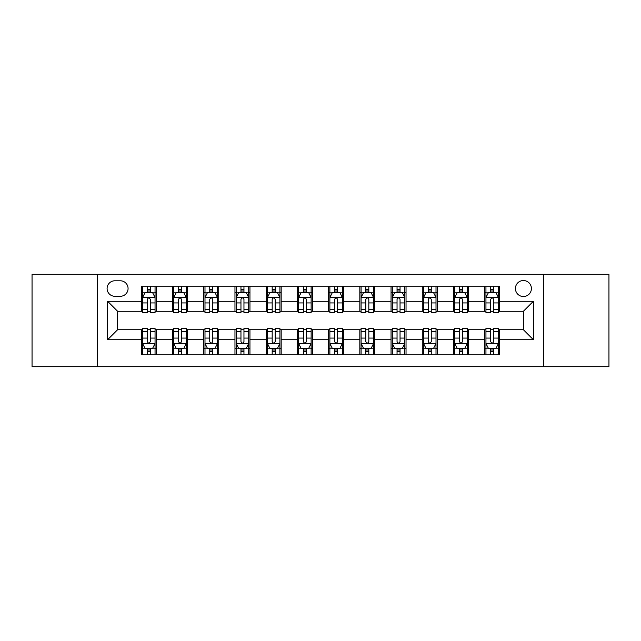 <?xml version="1.0" encoding="UTF-8"?>
<svg xmlns="http://www.w3.org/2000/svg" width="641" height="641" viewBox="0 0 641 641"><rect width="100%" height="100%" fill="white"/><g stroke="black" fill="none" stroke-linecap="round" stroke-linejoin="round"><path stroke-width="0.96" d="M523.417 280.542A7.988 7.988 0 0 0 515.42 288.53A7.988 7.988 0 0 0 523.417 296.527A7.988 7.988 0 0 0 531.405 288.53A7.988 7.988 0 0 0 523.417 280.542M543.392 366.7L608.95 366.7L608.95 274.3L543.392 274.3L543.392 366.7L97.608 366.7L97.608 274.3L32.05 274.3L32.05 366.7L97.608 366.7M114.835 296.278L120.332 296.278A7.74 7.74 0 0 0 128.072 288.53A7.74 7.74 0 0 0 120.332 280.79L114.835 280.79A7.74 7.74 0 0 0 107.095 288.53A7.74 7.74 0 0 0 114.835 296.278M543.392 274.3L97.608 274.3M141.308 339.73L107.6 339.73L107.6 301.27L141.308 301.27L141.308 311.262L117.583 311.262L117.583 329.738L141.308 329.738L141.308 354.842L499.692 354.842L499.692 329.738L523.417 329.738L523.417 311.262L499.692 311.262L499.692 301.27L533.4 301.27L533.4 339.73L499.692 339.73M499.692 301.27L499.692 286.158L141.308 286.158L141.308 301.27M484.708 286.158L484.708 311.262L485.95 311.262M490.702 311.262L493.698 311.262M498.442 311.262L499.692 311.262M484.708 311.262L467.225 311.262M453.483 286.158L453.483 311.262L454.733 311.262M459.477 311.262L462.473 311.262M453.483 311.262L436.008 311.262M422.267 286.158L422.267 311.262L423.517 311.262M428.26 311.262L431.257 311.262M422.267 311.262L404.783 311.262M391.05 286.158L391.05 311.262L392.3 311.262M397.043 311.262L400.04 311.262M391.05 311.262L373.567 311.262M359.833 286.158L359.833 311.262L361.083 311.262M365.827 311.262L368.823 311.262M359.833 311.262L342.35 311.262M328.617 286.158L328.617 311.262L329.867 311.262M334.61 311.262L337.607 311.262M328.617 311.262L311.133 311.262M297.4 286.158L297.4 311.262L298.65 311.262M303.393 311.262L306.39 311.262M297.4 311.262L279.917 311.262M266.183 286.158L266.183 311.262L267.433 311.262M272.177 311.262L275.173 311.262M266.183 311.262L248.7 311.262M234.967 286.158L234.967 311.262L236.217 311.262M240.96 311.262L243.957 311.262M234.967 311.262L217.483 311.262M203.75 286.158L203.75 311.262L204.992 311.262M209.743 311.262L212.74 311.262M203.75 311.262L186.267 311.262M172.525 286.158L172.525 311.262L173.775 311.262M178.527 311.262L181.523 311.262M172.525 311.262L155.05 311.262M141.308 311.262L142.558 311.262M147.302 311.262L150.298 311.262M141.308 329.738L142.558 329.738M147.302 329.738L150.298 329.738M155.05 329.738L156.292 329.738L156.292 354.842M173.775 329.738L156.292 329.738M178.527 329.738L181.523 329.738M186.267 329.738L187.517 329.738L187.517 354.842M204.992 329.738L187.517 329.738M209.743 329.738L212.74 329.738M217.483 329.738L218.733 329.738L218.733 354.842M236.217 329.738L218.733 329.738M240.96 329.738L243.957 329.738M248.7 329.738L249.95 329.738L249.95 354.842M267.433 329.738L249.95 329.738M272.177 329.738L275.173 329.738M279.917 329.738L281.167 329.738L281.167 354.842M298.65 329.738L281.167 329.738M303.393 329.738L306.39 329.738M311.133 329.738L312.383 329.738L312.383 354.842M329.867 329.738L312.383 329.738M334.61 329.738L337.607 329.738M342.35 329.738L343.6 329.738L343.6 354.842M361.083 329.738L343.6 329.738M365.827 329.738L368.823 329.738M373.567 329.738L374.817 329.738L374.817 354.842M392.3 329.738L374.817 329.738M397.043 329.738L400.04 329.738M404.783 329.738L406.033 329.738L406.033 354.842M423.517 329.738L406.033 329.738M428.26 329.738L431.257 329.738M436.008 329.738L437.25 329.738L437.25 354.842M454.733 329.738L437.25 329.738M459.477 329.738L462.473 329.738M467.225 329.738L468.475 329.738L468.475 354.842M485.95 329.738L468.475 329.738M490.702 329.738L493.698 329.738M498.442 329.738L499.692 329.738M156.292 286.158L156.292 311.262M141.308 292.408L142.558 292.408M147.302 292.408L150.298 292.408M155.05 292.408L156.292 292.408M141.308 348.592L142.558 348.592M147.302 348.592L150.298 348.592M155.05 348.592L156.292 348.592M172.525 329.738L172.525 354.842M187.517 286.158L187.517 311.262M172.525 292.408L173.775 292.408M178.527 292.408L181.523 292.408M186.267 292.408L187.517 292.408M172.525 348.592L173.775 348.592M178.527 348.592L181.523 348.592M186.267 348.592L187.517 348.592M203.75 329.738L203.75 354.842M203.75 348.592L204.992 348.592M209.743 348.592L212.74 348.592M217.483 348.592L218.733 348.592M218.733 286.158L218.733 311.262M203.75 292.408L204.992 292.408M209.743 292.408L212.74 292.408M217.483 292.408L218.733 292.408M234.967 329.738L234.967 354.842M234.967 348.592L236.217 348.592M240.96 348.592L243.957 348.592M248.7 348.592L249.95 348.592M249.95 286.158L249.95 311.262M234.967 292.408L236.217 292.408M240.96 292.408L243.957 292.408M248.7 292.408L249.95 292.408M266.183 329.738L266.183 354.842M266.183 348.592L267.433 348.592M272.177 348.592L275.173 348.592M279.917 348.592L281.167 348.592M281.167 286.158L281.167 311.262M266.183 292.408L267.433 292.408M272.177 292.408L275.173 292.408M279.917 292.408L281.167 292.408M297.4 329.738L297.4 354.842M297.4 348.592L298.65 348.592M303.393 348.592L306.39 348.592M311.133 348.592L312.383 348.592M312.383 286.158L312.383 311.262M297.4 292.408L298.65 292.408M303.393 292.408L306.39 292.408M311.133 292.408L312.383 292.408M328.617 329.738L328.617 354.842M328.617 348.592L329.867 348.592M334.61 348.592L337.607 348.592M342.35 348.592L343.6 348.592M343.6 286.158L343.6 311.262M328.617 292.408L329.867 292.408M334.61 292.408L337.607 292.408M342.35 292.408L343.6 292.408M359.833 329.738L359.833 354.842M359.833 348.592L361.083 348.592M365.827 348.592L368.823 348.592M373.567 348.592L374.817 348.592M374.817 286.158L374.817 311.262M359.833 292.408L361.083 292.408M365.827 292.408L368.823 292.408M373.567 292.408L374.817 292.408M391.05 329.738L391.05 354.842M391.05 348.592L392.3 348.592M397.043 348.592L400.04 348.592M404.783 348.592L406.033 348.592M406.033 286.158L406.033 311.262M391.05 292.408L392.3 292.408M397.043 292.408L400.04 292.408M404.783 292.408L406.033 292.408M422.267 329.738L422.267 354.842M422.267 348.592L423.517 348.592M428.26 348.592L431.257 348.592M436.008 348.592L437.25 348.592M437.25 286.158L437.25 311.262M422.267 292.408L423.517 292.408M428.26 292.408L431.257 292.408M436.008 292.408L437.25 292.408M453.483 329.738L453.483 354.842M453.483 348.592L454.733 348.592M459.477 348.592L462.473 348.592M467.225 348.592L468.475 348.592M468.475 286.158L468.475 311.262M453.483 292.408L454.733 292.408M459.477 292.408L462.473 292.408M467.225 292.408L468.475 292.408M484.708 329.738L484.708 354.842M484.708 348.592L485.95 348.592M490.702 348.592L493.698 348.592M498.442 348.592L499.692 348.592M484.708 292.408L485.95 292.408M490.702 292.408L493.698 292.408M498.442 292.408L499.692 292.408M117.583 311.262L107.6 301.27M117.583 329.738L107.6 339.73M533.4 301.27L523.417 311.262M533.4 339.73L523.417 329.738M150.298 289.403L147.302 289.403M155.05 309.627L150.298 309.627L150.298 312.76L155.05 312.76L155.05 297.52L152.55 292.528L145.058 292.528L142.558 297.52L142.558 312.76L147.302 312.76L147.302 309.627L142.558 309.627M142.558 297.52L142.558 286.158M155.05 297.52L155.05 286.158M147.302 292.528L147.302 286.158M150.298 286.158L150.298 292.528M150.298 309.627L150.298 299.395C149.305 297.472 148.303 297.472 147.302 299.395L147.302 309.627M147.302 351.597L150.298 351.597M142.558 331.373L147.302 331.373L147.302 328.24L142.558 328.24L142.558 343.48L145.058 348.472L152.55 348.472L155.05 343.48L155.05 328.24L150.298 328.24L150.298 331.373L155.05 331.373M155.05 343.48L155.05 354.842M142.558 343.48L142.558 354.842M150.298 348.472L150.298 354.842M147.302 354.842L147.302 348.472M147.302 331.373L147.302 341.605C148.303 343.528 149.305 343.528 150.298 341.605L150.298 331.373M181.523 289.403L178.527 289.403M186.267 309.627L181.523 309.627L181.523 312.76L186.267 312.76L186.267 297.52L183.767 292.528L176.275 292.528L173.775 297.52L173.775 312.76L178.527 312.76L178.527 309.627L173.775 309.627M173.775 297.52L173.775 286.158M186.267 297.52L186.267 286.158M178.527 292.528L178.527 286.158M181.523 286.158L181.523 292.528M181.523 309.627L181.523 299.395C180.522 297.472 179.52 297.472 178.527 299.395L178.527 309.627M212.74 289.403L209.743 289.403M217.483 309.627L212.74 309.627L212.74 312.76L217.483 312.76L217.483 297.52L214.983 292.528L207.492 292.528L204.992 297.52L204.992 312.76L209.743 312.76L209.743 309.627L204.992 309.627M204.992 297.52L204.992 286.158M217.483 297.52L217.483 286.158M209.743 292.528L209.743 286.158M212.74 286.158L212.74 292.528M212.74 309.627L212.74 299.395C211.738 297.472 210.737 297.472 209.743 299.395L209.743 309.627M243.957 289.403L240.96 289.403M248.7 309.627L243.957 309.627L243.957 312.76L248.7 312.76L248.7 297.52L246.2 292.528L238.708 292.528L236.217 297.52L236.217 312.76L240.96 312.76L240.96 309.627L236.217 309.627M236.217 297.52L236.217 286.158M248.7 297.52L248.7 286.158M240.96 292.528L240.96 286.158M243.957 286.158L243.957 292.528M243.957 309.627L243.957 299.395C242.955 297.472 241.961 297.472 240.96 299.395L240.96 309.627M178.527 351.597L181.523 351.597M173.775 331.373L178.527 331.373L178.527 328.24L173.775 328.24L173.775 343.48L176.275 348.472L183.767 348.472L186.267 343.48L186.267 328.24L181.523 328.24L181.523 331.373L186.267 331.373M186.267 343.48L186.267 354.842M173.775 343.48L173.775 354.842M181.523 348.472L181.523 354.842M178.527 354.842L178.527 348.472M178.527 331.373L178.527 341.605C179.52 343.528 180.522 343.528 181.523 341.605L181.523 331.373M209.743 351.597L212.74 351.597M204.992 331.373L209.743 331.373L209.743 328.24L204.992 328.24L204.992 343.48L207.492 348.472L214.983 348.472L217.483 343.48L217.483 328.24L212.74 328.24L212.74 331.373L217.483 331.373M217.483 343.48L217.483 354.842M204.992 343.48L204.992 354.842M212.74 348.472L212.74 354.842M209.743 354.842L209.743 348.472M209.743 331.373L209.743 341.605C210.737 343.528 211.738 343.528 212.74 341.605L212.74 331.373M240.96 351.597L243.957 351.597M236.217 331.373L240.96 331.373L240.96 328.24L236.217 328.24L236.217 343.48L238.708 348.472L246.2 348.472L248.7 343.48L248.7 328.24L243.957 328.24L243.957 331.373L248.7 331.373M248.7 343.48L248.7 354.842M236.217 343.48L236.217 354.842M243.957 348.472L243.957 354.842M240.96 354.842L240.96 348.472M240.96 331.373L240.96 341.605C241.953 343.528 242.955 343.528 243.957 341.605L243.957 331.373M275.173 289.403L272.177 289.403M279.917 309.627L275.173 309.627L275.173 312.76L279.917 312.76L279.917 297.52L277.417 292.528L269.925 292.528L267.433 297.52L267.433 312.76L272.177 312.76L272.177 309.627L267.433 309.627M267.433 297.52L267.433 286.158M279.917 297.52L279.917 286.158M272.177 292.528L272.177 286.158M275.173 286.158L275.173 292.528M275.173 309.627L275.173 299.395C274.172 297.472 273.178 297.472 272.177 299.395L272.177 309.627M272.177 351.597L275.173 351.597M267.433 331.373L272.177 331.373L272.177 328.24L267.433 328.24L267.433 343.48L269.925 348.472L277.417 348.472L279.917 343.48L279.917 328.24L275.173 328.24L275.173 331.373L279.917 331.373M279.917 343.48L279.917 354.842M267.433 343.48L267.433 354.842M275.173 348.472L275.173 354.842M272.177 354.842L272.177 348.472M272.177 331.373L272.177 341.605C273.17 343.528 274.172 343.528 275.173 341.605L275.173 331.373M306.39 289.403L303.393 289.403M311.133 309.627L306.39 309.627L306.39 312.76L311.133 312.76L311.133 297.52L308.633 292.528L301.142 292.528L298.65 297.52L298.65 312.76L303.393 312.76L303.393 309.627L298.65 309.627M298.65 297.52L298.65 286.158M311.133 297.52L311.133 286.158M303.393 292.528L303.393 286.158M306.39 286.158L306.39 292.528M306.39 309.627L306.39 299.395C305.388 297.472 304.395 297.472 303.393 299.395L303.393 309.627M337.607 289.403L334.61 289.403M342.35 309.627L337.607 309.627L337.607 312.76L342.35 312.76L342.35 297.52L339.858 292.528L332.367 292.528L329.867 297.52L329.867 312.76L334.61 312.76L334.61 309.627L329.867 309.627M329.867 297.52L329.867 286.158M342.35 297.52L342.35 286.158M334.61 292.528L334.61 286.158M337.607 286.158L337.607 292.528M337.607 309.627L337.607 299.395C336.613 297.472 335.612 297.472 334.61 299.395L334.61 309.627M368.823 289.403L365.827 289.403M373.567 309.627L368.823 309.627L368.823 312.76L373.567 312.76L373.567 297.52L371.075 292.528L363.583 292.528L361.083 297.52L361.083 312.76L365.827 312.76L365.827 309.627L361.083 309.627M361.083 297.52L361.083 286.158M373.567 297.52L373.567 286.158M365.827 292.528L365.827 286.158M368.823 286.158L368.823 292.528M368.823 309.627L368.823 299.395C367.83 297.472 366.828 297.472 365.827 299.395L365.827 309.627M400.04 289.403L397.043 289.403M404.783 309.627L400.04 309.627L400.04 312.76L404.783 312.76L404.783 297.52L402.292 292.528L394.8 292.528L392.3 297.52L392.3 312.76L397.043 312.76L397.043 309.627L392.3 309.627M392.3 297.52L392.3 286.158M404.783 297.52L404.783 286.158M397.043 292.528L397.043 286.158M400.04 286.158L400.04 292.528M400.04 309.627L400.04 299.395C399.047 297.472 398.045 297.472 397.043 299.395L397.043 309.627M431.257 289.403L428.26 289.403M436.008 309.627L431.257 309.627L431.257 312.76L436.008 312.76L436.008 297.52L433.508 292.528L426.017 292.528L423.517 297.52L423.517 312.76L428.26 312.76L428.26 309.627L423.517 309.627M423.517 297.52L423.517 286.158M436.008 297.52L436.008 286.158M428.26 292.528L428.26 286.158M431.257 286.158L431.257 292.528M431.257 309.627L431.257 299.395C430.263 297.472 429.262 297.472 428.26 299.395L428.26 309.627M303.393 351.597L306.39 351.597M298.65 331.373L303.393 331.373L303.393 328.24L298.65 328.24L298.65 343.48L301.142 348.472L308.633 348.472L311.133 343.48L311.133 328.24L306.39 328.24L306.39 331.373L311.133 331.373M311.133 343.48L311.133 354.842M298.65 343.48L298.65 354.842M306.39 348.472L306.39 354.842M303.393 354.842L303.393 348.472M303.393 331.373L303.393 341.605C304.387 343.528 305.388 343.528 306.39 341.605L306.39 331.373M334.61 351.597L337.607 351.597M329.867 331.373L334.61 331.373L334.61 328.24L329.867 328.24L329.867 343.48L332.367 348.472L339.858 348.472L342.35 343.48L342.35 328.24L337.607 328.24L337.607 331.373L342.35 331.373M342.35 343.48L342.35 354.842M329.867 343.48L329.867 354.842M337.607 348.472L337.607 354.842M334.61 354.842L334.61 348.472M334.61 331.373L334.61 341.605C335.612 343.528 336.605 343.528 337.607 341.605L337.607 331.373M365.827 351.597L368.823 351.597M361.083 331.373L365.827 331.373L365.827 328.24L361.083 328.24L361.083 343.48L363.583 348.472L371.075 348.472L373.567 343.48L373.567 328.24L368.823 328.24L368.823 331.373L373.567 331.373M373.567 343.48L373.567 354.842M361.083 343.48L361.083 354.842M368.823 348.472L368.823 354.842M365.827 354.842L365.827 348.472M365.827 331.373L365.827 341.605C366.828 343.528 367.822 343.528 368.823 341.605L368.823 331.373M397.043 351.597L400.04 351.597M392.3 331.373L397.043 331.373L397.043 328.24L392.3 328.24L392.3 343.48L394.8 348.472L402.292 348.472L404.783 343.48L404.783 328.24L400.04 328.24L400.04 331.373L404.783 331.373M404.783 343.48L404.783 354.842M392.3 343.48L392.3 354.842M400.04 348.472L400.04 354.842M397.043 354.842L397.043 348.472M397.043 331.373L397.043 341.605C398.045 343.528 399.039 343.528 400.04 341.605L400.04 331.373M428.26 351.597L431.257 351.597M423.517 331.373L428.26 331.373L428.26 328.24L423.517 328.24L423.517 343.48L426.017 348.472L433.508 348.472L436.008 343.48L436.008 328.24L431.257 328.24L431.257 331.373L436.008 331.373M436.008 343.48L436.008 354.842M423.517 343.48L423.517 354.842M431.257 348.472L431.257 354.842M428.26 354.842L428.26 348.472M428.26 331.373L428.26 341.605C429.262 343.528 430.263 343.528 431.257 341.605L431.257 331.373M462.473 289.403L459.477 289.403M467.225 309.627L462.473 309.627L462.473 312.76L467.225 312.76L467.225 297.52L464.725 292.528L457.233 292.528L454.733 297.52L454.733 312.76L459.477 312.76L459.477 309.627L454.733 309.627M454.733 297.52L454.733 286.158M467.225 297.52L467.225 286.158M459.477 292.528L459.477 286.158M462.473 286.158L462.473 292.528M462.473 309.627L462.473 299.395C461.48 297.472 460.478 297.472 459.477 299.395L459.477 309.627M459.477 351.597L462.473 351.597M454.733 331.373L459.477 331.373L459.477 328.24L454.733 328.24L454.733 343.48L457.233 348.472L464.725 348.472L467.225 343.48L467.225 328.24L462.473 328.24L462.473 331.373L467.225 331.373M467.225 343.48L467.225 354.842M454.733 343.48L454.733 354.842M462.473 348.472L462.473 354.842M459.477 354.842L459.477 348.472M459.477 331.373L459.477 341.605C460.478 343.528 461.48 343.528 462.473 341.605L462.473 331.373M493.698 289.403L490.702 289.403M498.442 309.627L493.698 309.627L493.698 312.76L498.442 312.76L498.442 297.52L495.942 292.528L488.45 292.528L485.95 297.52L485.95 312.76L490.702 312.76L490.702 309.627L485.95 309.627M485.95 297.52L485.95 286.158M498.442 297.52L498.442 286.158M490.702 292.528L490.702 286.158M493.698 286.158L493.698 292.528M493.698 309.627L493.698 299.395C492.697 297.472 491.695 297.472 490.702 299.395L490.702 309.627M490.702 351.597L493.698 351.597M485.95 331.373L490.702 331.373L490.702 328.24L485.95 328.24L485.95 343.48L488.45 348.472L495.942 348.472L498.442 343.48L498.442 328.24L493.698 328.24L493.698 331.373L498.442 331.373M498.442 343.48L498.442 354.842M485.95 343.48L485.95 354.842M493.698 348.472L493.698 354.842M490.702 354.842L490.702 348.472M490.702 331.373L490.702 341.605C491.695 343.528 492.697 343.528 493.698 341.605L493.698 331.373M172.525 339.73L156.292 339.73M172.525 301.27L156.292 301.27M203.75 301.27L187.517 301.27M203.75 339.73L187.517 339.73M234.967 301.27L218.733 301.27M234.967 339.73L218.733 339.73M266.183 301.27L249.95 301.27M266.183 339.73L249.95 339.73M297.4 301.27L281.167 301.27M297.4 339.73L281.167 339.73M328.617 301.27L312.383 301.27M328.617 339.73L312.383 339.73M359.833 301.27L343.6 301.27M359.833 339.73L343.6 339.73M391.05 301.27L374.817 301.27M391.05 339.73L374.817 339.73M422.267 301.27L406.033 301.27M422.267 339.73L406.033 339.73M453.483 301.27L437.25 301.27M453.483 339.73L437.25 339.73M484.708 301.27L468.475 301.27M484.708 339.73L468.475 339.73M154.986 297.4L142.623 297.4M142.558 292.825L144.906 292.825M152.702 292.825L155.05 292.825M147.302 302.929L142.558 302.929M155.05 302.929L150.298 302.929M150.298 290.998L147.302 290.998M142.623 343.6L154.986 343.6M155.05 348.175L152.702 348.175M144.906 348.175L142.558 348.175M150.298 338.071L155.05 338.071M142.558 338.071L147.302 338.071M147.302 350.002L150.298 350.002M186.202 297.4L173.839 297.4M173.775 292.825L176.123 292.825M183.919 292.825L186.267 292.825M178.527 302.929L173.775 302.929M186.267 302.929L181.523 302.929M181.523 290.998L178.527 290.998M217.419 297.4L205.056 297.4M204.992 292.825L207.339 292.825M215.136 292.825L217.483 292.825M209.743 302.929L204.992 302.929M217.483 302.929L212.74 302.929M212.74 290.998L209.743 290.998M248.636 297.4L236.273 297.4M236.217 292.825L238.564 292.825M246.352 292.825L248.7 292.825M240.96 302.929L236.217 302.929M248.7 302.929L243.957 302.929M243.957 290.998L240.96 290.998M173.839 343.6L186.202 343.6M186.267 348.175L183.919 348.175M176.123 348.175L173.775 348.175M181.523 338.071L186.267 338.071M173.775 338.071L178.527 338.071M178.527 350.002L181.523 350.002M205.056 343.6L217.419 343.6M217.483 348.175L215.136 348.175M207.339 348.175L204.992 348.175M212.74 338.071L217.483 338.071M204.992 338.071L209.743 338.071M209.743 350.002L212.74 350.002M236.273 343.6L248.636 343.6M248.7 348.175L246.352 348.175M238.564 348.175L236.217 348.175M243.957 338.071L248.7 338.071M236.217 338.071L240.96 338.071M240.96 350.002L243.957 350.002M279.853 297.4L267.489 297.4M267.433 292.825L269.781 292.825M277.569 292.825L279.917 292.825M272.177 302.929L267.433 302.929M279.917 302.929L275.173 302.929M275.173 290.998L272.177 290.998M267.489 343.6L279.853 343.6M279.917 348.175L277.569 348.175M269.781 348.175L267.433 348.175M275.173 338.071L279.917 338.071M267.433 338.071L272.177 338.071M272.177 350.002L275.173 350.002M311.069 297.4L298.714 297.4M298.65 292.825L300.998 292.825M308.786 292.825L311.133 292.825M303.393 302.929L298.65 302.929M311.133 302.929L306.39 302.929M306.39 290.998L303.393 290.998M342.286 297.4L329.931 297.4M329.867 292.825L332.214 292.825M340.002 292.825L342.35 292.825M334.61 302.929L329.867 302.929M342.35 302.929L337.607 302.929M337.607 290.998L334.61 290.998M373.511 297.4L361.147 297.4M361.083 292.825L363.431 292.825M371.219 292.825L373.567 292.825M365.827 302.929L361.083 302.929M373.567 302.929L368.823 302.929M368.823 290.998L365.827 290.998M404.727 297.4L392.364 297.4M392.3 292.825L394.648 292.825M402.436 292.825L404.783 292.825M397.043 302.929L392.3 302.929M404.783 302.929L400.04 302.929M400.04 290.998L397.043 290.998M435.944 297.4L423.581 297.4M423.517 292.825L425.864 292.825M433.661 292.825L436.008 292.825M428.26 302.929L423.517 302.929M436.008 302.929L431.257 302.929M431.257 290.998L428.26 290.998M298.714 343.6L311.069 343.6M311.133 348.175L308.786 348.175M300.998 348.175L298.65 348.175M306.39 338.071L311.133 338.071M298.65 338.071L303.393 338.071M303.393 350.002L306.39 350.002M329.931 343.6L342.286 343.6M342.35 348.175L340.002 348.175M332.214 348.175L329.867 348.175M337.607 338.071L342.35 338.071M329.867 338.071L334.61 338.071M334.61 350.002L337.607 350.002M361.147 343.6L373.511 343.6M373.567 348.175L371.219 348.175M363.431 348.175L361.083 348.175M368.823 338.071L373.567 338.071M361.083 338.071L365.827 338.071M365.827 350.002L368.823 350.002M392.364 343.6L404.727 343.6M404.783 348.175L402.436 348.175M394.648 348.175L392.3 348.175M400.04 338.071L404.783 338.071M392.3 338.071L397.043 338.071M397.043 350.002L400.04 350.002M423.581 343.6L435.944 343.6M436.008 348.175L433.661 348.175M425.864 348.175L423.517 348.175M431.257 338.071L436.008 338.071M423.517 338.071L428.26 338.071M428.26 350.002L431.257 350.002M467.161 297.4L454.798 297.4M454.733 292.825L457.081 292.825M464.877 292.825L467.225 292.825M459.477 302.929L454.733 302.929M467.225 302.929L462.473 302.929M462.473 290.998L459.477 290.998M454.798 343.6L467.161 343.6M467.225 348.175L464.877 348.175M457.081 348.175L454.733 348.175M462.473 338.071L467.225 338.071M454.733 338.071L459.477 338.071M459.477 350.002L462.473 350.002M498.377 297.4L486.014 297.4M485.95 292.825L488.298 292.825M496.094 292.825L498.442 292.825M490.702 302.929L485.95 302.929M498.442 302.929L493.698 302.929M493.698 290.998L490.702 290.998M486.014 343.6L498.377 343.6M498.442 348.175L496.094 348.175M488.298 348.175L485.95 348.175M493.698 338.071L498.442 338.071M485.95 338.071L490.702 338.071M490.702 350.002L493.698 350.002"/></g></svg>
